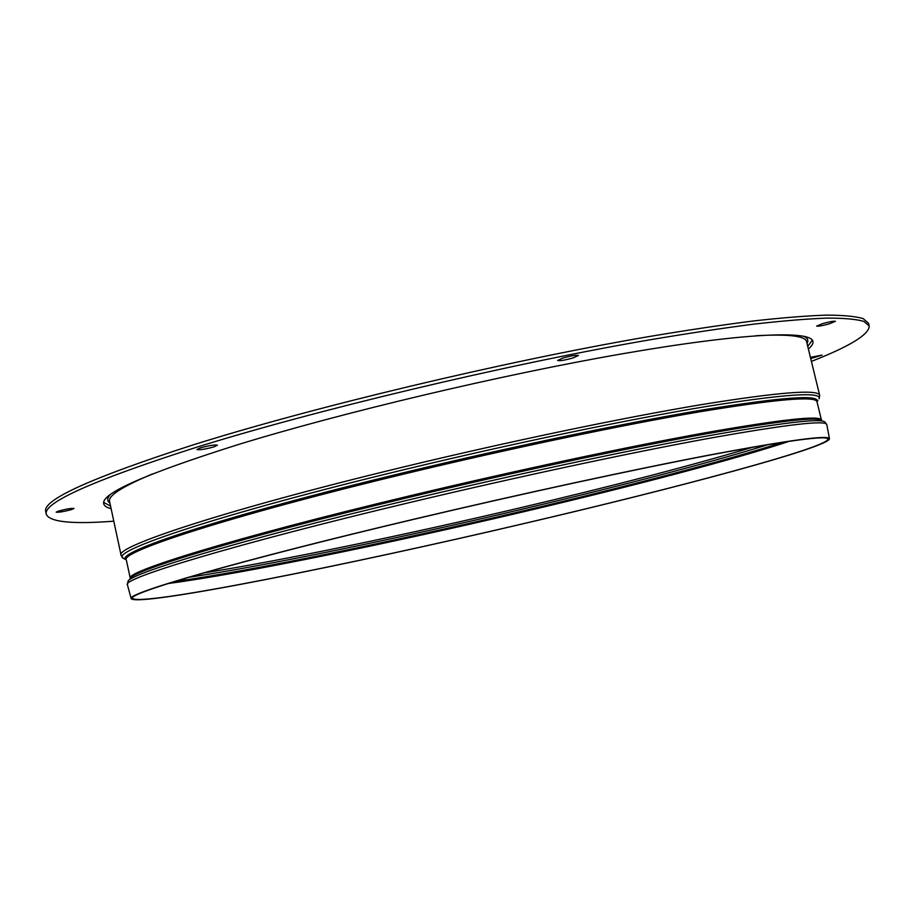<?xml version="1.0" encoding="UTF-8"?>
<svg xmlns="http://www.w3.org/2000/svg" width="915" height="915" viewBox="0 0 915 915"><rect width="100%" height="100%" fill="white"/><g stroke="black" fill="none" stroke-linecap="round" stroke-linejoin="round"><path stroke-width="1.37" d="M810.415 357.365L822.047 355.112L810.713 358.566M71.381 509.644C63.684 511.657 58.617 512.491 56.17 512.148L58.743 510.993C66.475 508.969 71.553 508.122 73.989 508.477L71.381 509.644M213.858 446.909C205.12 449.254 199.493 450.134 196.942 449.54L200.499 447.847C209.283 445.479 214.933 444.599 217.45 445.193L213.858 446.909M573.007 357.959C564.624 360.27 559.488 361.093 557.59 360.453L563 358.005C571.44 355.683 576.599 354.848 578.474 355.489L573.007 357.959M111.115 508.694C106.7 507.573 104.241 505.949 103.727 503.822C100.844 493.654 144.833 474.164 235.67 445.365C340.083 413.054 501.043 374.83 622.326 353.796C743.964 332.671 811.033 330.258 812.909 341.398C813.378 343.537 811.868 346.076 808.38 349.004M110.555 506.109L103.715 502.426M829.242 323.853C822.15 325.774 817.953 326.518 816.638 326.083L822.779 323.567C829.905 321.634 834.125 320.891 835.441 321.325L829.242 323.853M113.792 521.184C72.479 524.341 49.982 522.088 46.333 514.436L45.75 511.714C41.907 500.162 90.757 477.985 192.31 445.159C312.301 407.335 502.793 361.78 645.818 337.109C685.484 330.418 721.203 325.065 752.988 321.016C782.165 317.745 806.618 315.789 826.325 315.126C843.275 315.172 855.548 316.327 863.142 318.592L868.541 323.269L869.204 325.969C869.25 334.455 849.978 346.27 811.411 361.414M46.333 514.436C42.525 503.078 91.42 481.061 193.008 448.373C313.044 410.709 503.582 365.165 646.596 340.369C686.25 333.655 721.969 328.245 753.743 324.15C782.92 320.833 807.362 318.82 827.057 318.1C843.996 318.088 856.246 319.175 863.829 321.382L869.204 325.969M812.314 340.128L807.751 346.43M525.507 523.186C676.231 487.981 827.24 447.721 828.006 439.109C827.343 435.163 788.536 440.378 711.573 454.744C634.484 469.406 520.784 493.974 414.598 519.137C238.769 560.701 126.224 593.663 132.664 598.364C139.686 606.817 348.341 564.852 525.507 523.186M414.255 519.125C237.66 560.872 124.715 593.961 131.188 598.673C138.291 607.171 347.849 565.013 525.668 523.186C676.951 487.855 828.681 447.412 829.47 438.754C828.818 434.785 789.851 440.012 712.568 454.435C635.147 469.166 520.932 493.848 414.255 519.125M203.725 572.95C282.918 560.403 406.203 534.68 521.55 507.493C613.565 485.796 690.711 465.689 752.965 447.161M188.593 577.331C266.311 565.767 398.963 538.237 522.065 509.243C617.739 486.7 710.646 462.59 768.497 444.518M174.685 581.517C250.081 571.074 392.055 541.76 522.728 510.993C625.883 486.711 726.224 460.565 782.851 442.231M168.337 583.496C241.686 573.831 388.509 543.579 522.991 511.92C629.977 486.757 734.173 459.559 789.416 441.247M131.188 598.673L127.437 584.834L127.974 581.757C125.732 574.78 238.072 540.559 409.909 499.636C514.356 474.713 626.317 450.786 703.612 436.638C780.941 422.799 821.407 417.961 824.998 422.112L826.817 424.651C826.028 419.905 786.854 424.446 709.308 438.274C631.636 452.468 517.135 476.921 410.297 502.392C233.417 544.471 120.643 578.955 127.437 584.834L127.448 584.879M821.945 420.568C818.193 416.371 777.933 421.094 701.142 434.751C624.419 448.716 513.441 472.392 409.909 497.131C239.604 537.723 128.02 571.886 130.056 579.035M817.004 401.834L821.453 420.099C820.458 415.135 781.604 419.379 704.905 432.829C628.113 446.634 515.134 470.653 409.737 495.85C235.224 537.46 123.674 572.092 130.296 578.406L130.307 578.532M816.981 401.754C815.734 395.795 776.698 399.134 699.872 411.773C622.966 424.846 510.01 448.476 404.75 473.856C230.477 515.751 119.396 552.111 126.327 559.934L130.296 578.406M817.861 400.541L817.129 401.548C820.046 394.434 783.08 397.041 706.231 409.36C629.062 422.192 512.743 446.394 404.339 472.54C223.203 516.106 112.179 553.266 126.11 559.808L126.35 560.014M755.859 335.736C788.696 333.964 805.612 335.977 806.618 341.764L819.68 395.349L819.108 398.837C822.162 391.517 785.001 393.999 707.592 406.294C629.852 419.116 512.503 443.478 403.172 469.887C220.458 513.864 108.839 551.516 123.148 558.23L125.012 559.225M819.68 395.349C818.376 389.024 778.848 392.135 701.096 404.682C623.252 417.686 508.877 441.499 402.348 467.256C226.016 509.747 113.998 546.998 121.112 555.348L123.148 558.23L126.327 559.934M152.622 473.89C122.29 486.597 107.936 495.77 109.56 501.42L121.112 555.348M807.007 343.388C808.803 340.346 807.636 337.932 803.496 336.148M109.926 495.004C106.975 498.412 106.963 501.088 109.903 503.044M829.47 438.754L826.817 424.651"/></g></svg>
